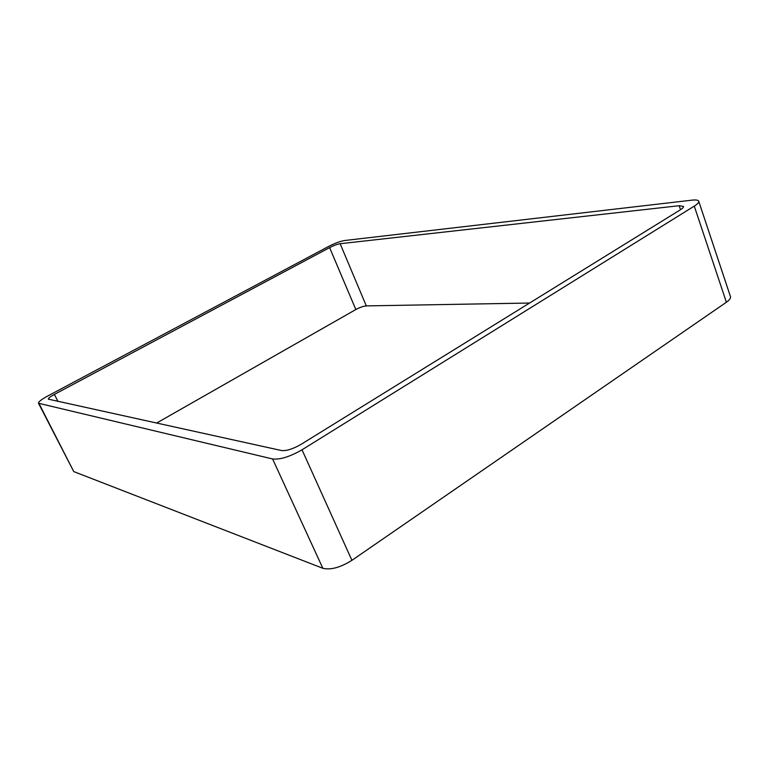 <?xml version="1.0" encoding="UTF-8"?>
<svg xmlns="http://www.w3.org/2000/svg" width="769" height="769" viewBox="0 0 769 769"><rect width="100%" height="100%" fill="white"/><g stroke="black" fill="none" stroke-linecap="round" stroke-linejoin="round"><path stroke-width="1.15" d="M272.591 458.968C280.127 459.775 289.942 456.719 302.015 449.798L351.914 560.332L726.378 302.246C729.531 300.035 730.886 298.161 730.463 296.623L698.733 201.238C698.233 200.075 696.012 199.719 692.062 200.151L344.512 240.534C340.206 241.274 334.967 243.206 328.796 246.349L47.649 396.054C41.439 399.457 38.392 401.851 38.498 403.244L272.591 458.968L322.855 568.301L73.757 471.589L38.498 403.244M351.914 560.332C340.379 567.512 330.689 570.165 322.855 568.301M302.015 449.798L694.272 206.121L726.378 302.246M698.733 201.238C699.04 202.42 697.55 204.045 694.272 206.121M529.581 303.034L366.294 305.899C363.362 306.158 359.873 307.379 355.826 309.542L156.568 423.085M340.148 243.725C337.274 244.215 333.756 245.513 329.613 247.618L54.388 394.401C50.273 396.66 48.255 398.246 48.341 399.169L281.502 450.538C286.51 451.009 292.97 448.981 300.89 444.463L680.45 209.745C682.68 208.341 683.689 207.236 683.478 206.438L679.171 205.708L340.148 243.725L366.294 305.899M39.017 403.571L73.757 471.589M679.171 205.708L680.517 209.697M329.613 247.618L355.826 309.542M54.388 394.401L57.935 401.418"/></g></svg>
